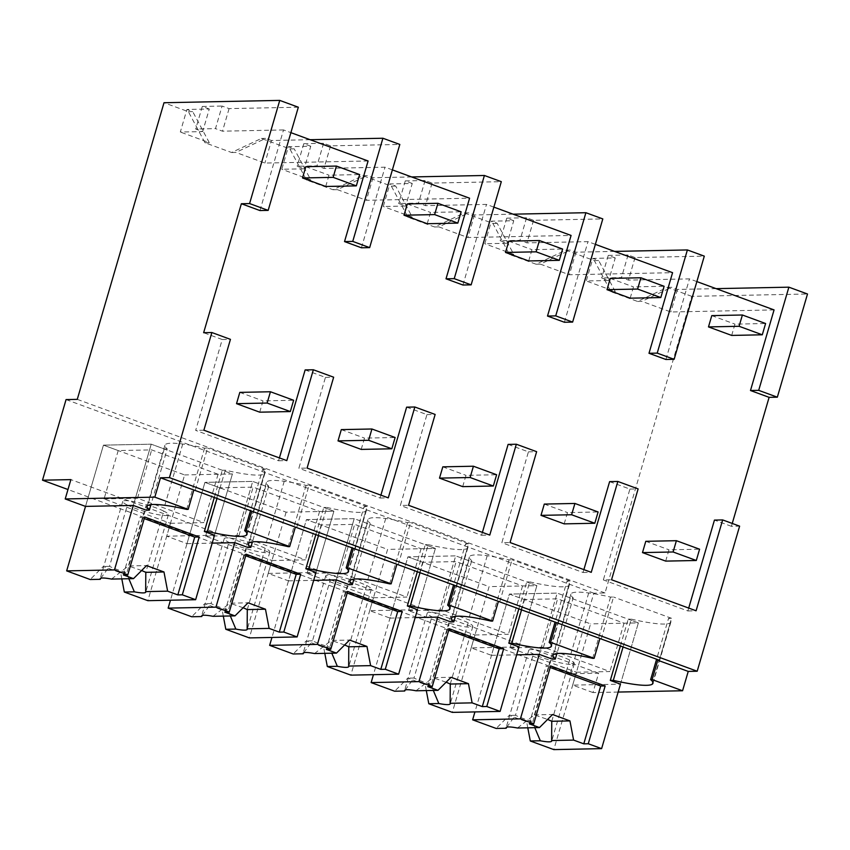 <?xml version="1.0" encoding="UTF-8"?>
<svg xmlns="http://www.w3.org/2000/svg" width="850" height="850" viewBox="0 0 850 850"><rect width="100%" height="100%" fill="white"/><g stroke="black" fill="none" stroke-linecap="round" stroke-linejoin="round"><path stroke-width="0.64" stroke-dasharray="4.25 3.19" d="M618.152 692.059L592.971 692.569L598.623 673.221L570.254 673.795L593.821 593.194L605.019 592.971L691.762 296.353L807.5 294.004M732.243 523.441L731.404 526.309L739.617 526.15M691.762 296.353L667.335 287.385L637.532 301.442L610.948 291.688L594.352 260.61L565.845 250.155L536.042 264.212L509.458 254.458L492.862 223.38L464.355 212.914L434.552 226.982L407.968 217.228L391.372 186.139L362.865 175.684L333.062 189.741L306.478 179.988L289.871 148.909L261.375 138.454L231.572 152.511L204.988 142.758L188.381 111.679L164.008 102.733M605.019 592.971L77.276 399.351M667.335 287.385L671.659 287.3L641.856 301.357L637.532 301.442M716.093 288.649L677.461 289.425L671.659 287.3M259.951 210.556L283.517 129.944L290.891 132.653M279.416 457.916L278.577 460.785L195.67 430.376L222.232 339.522L203.649 332.701M305.139 369.931L325.444 377.379L298.871 468.233L307.084 468.074M380.906 495.146L380.067 498.026L298.871 468.233M406.629 407.161L426.934 414.609L400.361 505.463L408.574 505.304M482.396 532.387L481.557 535.256L400.361 505.463M508.119 444.401L528.424 451.849L501.851 542.704L510.064 542.534M583.886 569.617L583.047 572.486L501.851 542.704M609.62 481.631L629.914 489.079L603.341 579.934L611.554 579.764M688.713 608.069L687.873 610.948L603.341 579.934M731.404 526.309L714.446 520.094M696.862 281.584L689.477 278.885L628.447 280.118L621.467 277.557L601.651 277.95L608.643 280.511L586.277 280.967L592.875 258.4L615.241 257.943L608.643 280.511M665.911 359.486L689.477 278.885M595.361 244.354L587.987 241.644L526.957 242.877L519.977 240.316L500.161 240.72L507.152 243.281L484.787 243.738L491.385 221.17L513.751 220.713L507.152 243.281M564.421 322.256L587.987 241.644M493.871 207.124L486.498 204.414L425.467 205.647L418.487 203.086L398.671 203.49L405.663 206.051L383.297 206.497L389.895 183.929L412.261 183.483L405.663 206.051M462.931 285.016L486.498 204.414M392.381 169.883L385.007 167.184L323.978 168.417L316.986 165.856L297.181 166.249L304.172 168.821L281.807 169.267L288.405 146.699L310.771 146.242L304.172 168.821M361.441 247.786L385.007 167.184M592.971 692.569L572.677 685.121L578.329 665.773L70.879 479.612M623.082 646.935L631.21 619.119L628.224 619.172L638.371 622.901L620.457 684.154L572.677 685.121M598.623 673.221L578.329 665.773L590.591 623.868L509.394 594.076L557.186 593.109L570.233 597.901L573.219 597.837L556.92 653.565M570.254 673.795L67.979 489.526M593.821 593.194L66.066 399.585M774.063 309.91L670.852 311.993L641.856 301.357M610.948 291.688L615.273 291.603L586.277 280.967M594.352 260.61L598.666 260.525L592.875 258.4M615.273 291.603L598.666 260.525M615.241 257.943L608.26 255.383L628.065 254.979L635.046 257.55L704.299 256.148M565.845 250.155L570.169 250.07L540.366 264.127L569.362 274.763L672.573 272.68M614.603 251.409L575.96 252.195L570.169 250.07M677.461 289.425L670.852 311.993M635.046 257.55L628.447 280.118M687.873 610.948L696.086 610.778M629.914 489.079L638.127 488.909M659.281 660.216L671.532 618.301L668.546 618.364L656.593 659.228M601.279 638.934L613.541 597.019L610.555 597.082A61.508 8.946 -163.7 0 0 588.699 592.971A61.54 8.946 -163.7 0 0 570.881 594.15A61.54 8.946 -163.7 0 0 573.219 597.837M671.532 618.301L613.541 597.019M592.641 658.346L610.555 597.082M631.21 619.119A61.54 8.946 -163.7 0 0 670.257 622.88A61.508 8.946 -163.7 0 0 670.884 622.051A61.508 8.946 -163.7 0 0 668.546 618.364M620.394 645.947L628.224 619.172M620.457 684.154L638.371 622.901L590.591 623.868M521.592 609.694L529.72 581.878L526.734 581.942L536.881 585.661L518.967 646.924L471.187 647.891L491.481 655.339L509.394 594.076L557.186 593.109L539.272 654.372L557.186 593.109L638.371 622.901L624.038 623.188L557.632 598.825L524.184 599.505L509.394 594.076L474.938 711.918M471.187 647.891L489.101 586.628L407.904 556.846L455.696 555.879L468.743 560.66L471.729 560.607L455.43 616.335M608.26 255.383L601.651 277.95M628.065 254.979L621.467 277.557M491.481 655.339L516.662 654.829M552.319 659.154L570.233 597.901M318.601 535.234L326.74 507.418L323.754 507.471L333.901 511.201L286.11 512.168L204.924 482.375L187.011 543.639L166.706 536.191L184.62 474.927L103.434 445.145L85.521 506.398L103.434 445.145L151.215 444.178L164.262 448.97L146.349 510.223M222.232 339.522L230.446 339.352M298.329 107.217L229.086 108.609L222.094 106.048L215.496 128.616L195.691 129.019L202.683 131.58L180.317 132.037L186.915 109.469L209.281 109.012L202.683 131.58M209.281 109.012L202.289 106.452L222.094 106.048M188.381 111.679L192.706 111.594L186.915 109.469M133.301 505.431L151.215 444.178L133.301 505.431M195.319 490.004L207.57 448.088L204.584 448.152A61.508 8.946 -163.7 0 0 182.729 444.029A61.54 8.946 -163.7 0 0 164.911 445.219A61.54 8.946 -163.7 0 0 167.248 448.906L150.96 504.634M167.248 448.906L164.262 448.97M204.584 448.152L186.671 509.405M253.311 511.275L265.572 469.37L262.586 469.423L250.633 510.297M265.572 469.37L207.57 448.088M203.883 430.206L195.67 430.376M278.577 460.785L286.79 460.626M325.444 377.379L333.657 377.209M283.517 129.944L222.488 131.187L215.496 128.616M229.086 108.609L222.488 131.187M368.092 160.979L264.892 163.062L235.896 152.426L231.572 152.511M204.988 142.758L209.302 142.673L180.317 132.037M310.133 139.708L271.49 140.494L264.892 163.062M202.289 106.452L195.691 129.019M209.302 142.673L192.706 111.594M261.375 138.454L265.689 138.369L235.896 152.426M271.49 140.494L265.689 138.369M310.771 146.242L303.779 143.682L323.595 143.278L330.576 145.849L399.819 144.447M289.871 148.909L294.196 148.824L288.405 146.699M262.586 469.423A61.508 8.946 -163.7 0 1 264.924 473.11A61.508 8.946 -163.7 0 1 264.286 473.949A61.54 8.946 -163.7 0 1 225.25 470.178L222.264 470.241L232.411 473.96L214.498 535.224L232.411 473.96L184.62 474.927M214.498 535.224L166.706 536.191M187.011 543.639L212.181 543.129M214.434 497.016L222.264 470.241M225.25 470.178L217.111 498.004M509.458 254.458L513.783 254.373L497.176 223.295L491.385 221.17M492.862 223.38L497.176 223.295M536.042 264.212L540.366 264.127M513.783 254.373L484.787 243.738M513.751 220.713L506.759 218.153L526.575 217.749L533.556 220.309L602.809 218.917M464.355 212.914L468.669 212.829L438.876 226.886L467.872 237.532L571.083 235.439M513.113 214.179L474.47 214.965L468.669 212.829M575.96 252.195L569.362 274.763M506.759 218.153L500.161 240.72M526.575 217.749L519.977 240.316M533.556 220.309L526.957 242.877M583.047 572.486L591.26 572.326M528.424 451.849L536.637 451.679M557.791 622.976L570.042 581.071L567.056 581.124L555.103 621.998M529.72 581.878A61.54 8.946 -163.7 0 0 568.767 585.65A61.508 8.946 -163.7 0 0 569.394 584.811A61.508 8.946 -163.7 0 0 567.056 581.124M518.904 608.717L526.734 581.942M518.967 646.924L536.881 585.661L489.101 586.628M499.789 601.704L512.051 559.789L509.065 559.852A61.508 8.946 -163.7 0 0 487.209 555.73A61.54 8.946 -163.7 0 0 469.391 556.92A61.54 8.946 -163.7 0 0 471.729 560.607M570.042 581.071L512.051 559.789M491.151 621.106L509.065 559.852M420.091 572.464L428.23 544.648L425.244 544.712L435.391 548.431L417.478 609.694L369.686 610.651L389.991 618.099L407.904 556.846L455.696 555.879L437.782 617.132L455.696 555.879L536.881 585.661L522.548 585.958L456.142 561.595L422.694 562.264L407.904 556.846L373.447 674.677M369.686 610.651L387.6 549.398L306.414 519.605L354.195 518.649L367.253 523.43L370.239 523.366L353.94 579.094M389.991 618.099L415.172 617.589M450.829 621.924L468.743 560.66M407.968 217.228L412.282 217.133L395.686 186.054L389.895 183.929M391.372 186.139L395.686 186.054M434.552 226.982L438.876 226.886M412.282 217.133L383.297 206.497M412.261 183.483L405.269 180.912L425.085 180.519L432.066 183.079L501.309 181.677M362.865 175.684L367.179 175.599L337.386 189.656L366.382 200.292L469.582 198.209M411.623 176.949L372.98 177.724L367.179 175.599M474.47 214.965L467.872 237.532M405.269 180.912L398.671 203.49M425.085 180.519L418.487 203.086M432.066 183.079L425.467 205.647M481.557 535.256L489.77 535.086M426.934 414.609L435.147 414.449M456.291 585.746L468.552 543.83L465.566 543.894L453.613 584.758M428.23 544.648A61.54 8.946 -163.7 0 0 467.266 548.42A61.508 8.946 -163.7 0 0 467.904 547.581A61.508 8.946 -163.7 0 0 465.566 543.894M417.414 571.487L425.244 544.712M417.478 609.694L435.391 548.431L387.6 549.398M398.299 564.474L410.561 522.559L407.575 522.612A61.508 8.946 -163.7 0 0 385.719 518.5A61.54 8.946 -163.7 0 0 367.901 519.69A61.54 8.946 -163.7 0 0 370.239 523.366M468.552 543.83L410.561 522.559M389.661 583.876L407.575 522.612M315.987 572.454L333.901 511.201L315.987 572.454L268.196 573.421L278.354 577.15L288.501 580.869L306.414 519.605L354.195 518.649L336.292 579.902L354.195 518.649L435.391 548.431L421.058 548.718L354.652 524.354L321.204 525.034L306.414 519.605L271.957 637.447M268.196 573.421L286.11 512.168M288.501 580.869L313.682 580.359M349.339 584.694L367.253 523.43M306.478 179.988L310.792 179.903L294.196 148.824M333.062 189.741L337.386 189.656M310.792 179.903L281.807 169.267M372.98 177.724L366.382 200.292M303.779 143.682L297.181 166.249M323.595 143.278L316.986 165.856M330.576 145.849L323.978 168.417M380.067 498.026L388.28 497.856M354.801 548.516L367.062 506.6L364.076 506.664L352.123 547.528M326.74 507.418A61.54 8.946 -163.7 0 0 365.776 511.19A61.508 8.946 -163.7 0 0 366.414 510.351A61.508 8.946 -163.7 0 0 364.076 506.664M315.924 534.246L323.754 507.471M296.809 527.234L309.071 485.318L306.074 485.382A61.508 8.946 -163.7 0 0 284.229 481.27A61.54 8.946 -163.7 0 0 266.401 482.449A61.54 8.946 -163.7 0 0 268.749 486.136L265.752 486.2L252.705 481.408L234.791 542.672L252.705 481.408L333.901 511.201L319.568 511.487L253.162 487.124L219.704 487.804L204.924 482.375L252.705 481.408L204.924 482.375L170.457 600.217M367.062 506.6L309.071 485.318M288.171 546.646L306.074 485.382M268.749 486.136L252.45 541.864M247.849 547.453L265.752 486.2M524.184 599.505L510.043 647.859L576.449 672.222L553.817 749.604M527.786 727.812L526.639 721.778L509.235 715.403L496.156 728.45M506.728 727.207L515.472 715.275L509.235 715.403M540.111 650.643A23.768 3.453 -163.7 0 0 528.721 650.346A23.768 3.453 -163.7 0 0 528.806 650.866A23.768 3.453 -163.7 0 0 533.386 654.011A23.758 3.453 -163.7 0 0 550.779 660.397A23.768 3.453 -163.7 0 0 562.944 663.393A23.768 3.453 -163.7 0 0 574.345 663.691A23.768 3.453 -163.7 0 0 574.26 663.159A23.768 3.453 -163.7 0 0 569.67 660.014A23.758 3.453 -163.7 0 0 552.277 653.639A23.768 3.453 -163.7 0 0 540.111 650.643M517.491 728.014L534.363 714.893L547.623 719.44M534.352 714.893L552.543 714.521M550.194 667.505L546.178 666.028L550.651 665.933M529.274 723.839L546.178 666.028M576.449 672.222L609.896 671.553L543.49 647.19L557.632 598.825M624.038 623.188L609.896 671.553M510.043 647.859L543.49 647.19M534.788 727.664L532.865 721.661M526.639 721.778L532.876 721.65A23.758 3.453 16.3 0 1 515.483 715.275L533.386 654.011M422.694 562.264L408.553 610.629L474.948 634.992L452.328 712.374M426.296 690.572L425.138 684.548L407.745 678.162L394.655 691.22M405.237 689.966L413.982 678.045L407.745 678.162M438.621 613.403A23.768 3.453 -163.7 0 0 427.231 613.116A23.768 3.453 -163.7 0 0 427.316 613.636A23.768 3.453 -163.7 0 0 431.896 616.781A23.758 3.453 -163.7 0 0 449.289 623.167A23.768 3.453 -163.7 0 0 461.454 626.163A23.768 3.453 -163.7 0 0 472.844 626.45A23.768 3.453 -163.7 0 0 472.759 625.929A23.768 3.453 -163.7 0 0 468.18 622.784A23.758 3.453 -163.7 0 0 450.787 616.399A23.768 3.453 -163.7 0 0 438.621 613.403M416.001 690.784L432.873 677.662L451.053 677.291M448.704 630.275L444.688 628.798L449.161 628.702M427.784 686.598L444.688 628.798M474.948 634.992L508.406 634.312L442 609.96L456.142 561.595M522.548 585.958L508.406 634.312M408.553 610.629L442 609.96M433.298 690.434L431.375 684.42A23.758 3.453 16.3 0 1 413.993 678.045L431.896 616.781M425.138 684.548L431.386 684.42L449.289 623.167M446.123 682.199L432.873 677.662L450.787 616.399M321.204 525.034L307.062 573.399L373.458 597.763L350.837 675.134M324.796 653.342L323.648 647.317L306.255 640.932L293.165 653.979M303.737 652.736L312.492 640.804L306.255 640.932M330.416 579.551A23.758 3.453 -163.7 0 0 347.799 585.926A23.768 3.453 -163.7 0 0 359.964 588.923A23.768 3.453 -163.7 0 0 371.354 589.22A23.768 3.453 -163.7 0 0 371.269 588.699A23.768 3.453 -163.7 0 0 366.69 585.554A23.758 3.453 -163.7 0 0 349.297 579.169A23.768 3.453 -163.7 0 0 337.131 576.173A23.768 3.453 -163.7 0 0 325.731 575.875A23.768 3.453 -163.7 0 0 325.816 576.396A23.768 3.453 -163.7 0 0 330.406 579.551L312.492 640.804A23.758 3.453 16.3 0 0 329.896 647.19L331.808 653.204M314.511 653.554L331.383 640.422L349.562 640.061M347.214 593.034L343.198 591.558L347.671 591.472M326.294 649.368L343.198 591.558M373.458 597.763L406.916 597.082L340.51 572.719L354.652 524.354M421.058 548.718L406.916 597.082M307.062 573.399L340.51 572.719M323.648 647.317L329.896 647.19L347.799 585.926M344.632 644.969L331.383 640.422L349.297 579.169M219.704 487.804L205.562 536.169L271.968 560.522L249.347 637.904M223.306 616.112L222.158 610.077L204.765 603.702L191.675 616.749M202.247 615.506L211.002 603.574L204.765 603.702M235.641 538.942A23.768 3.453 -163.7 0 0 224.241 538.645A23.768 3.453 -163.7 0 0 224.326 539.166A23.768 3.453 -163.7 0 0 228.916 542.311A23.758 3.453 -163.7 0 0 246.309 548.696A23.768 3.453 -163.7 0 0 258.464 551.692A23.768 3.453 -163.7 0 0 269.864 551.99A23.768 3.453 -163.7 0 0 269.779 551.459A23.768 3.453 -163.7 0 0 265.2 548.314A23.758 3.453 -163.7 0 0 247.796 541.939A23.768 3.453 -163.7 0 0 235.641 538.942M213.01 616.314L229.893 603.192L248.072 602.82M245.724 555.804L241.697 554.327L246.181 554.232M224.793 612.138L241.697 554.327M271.968 560.522L305.426 559.852L239.02 535.489L253.162 487.124M319.568 511.487L305.426 559.852M205.562 536.169L239.02 535.489M230.318 615.963L228.395 609.96A23.758 3.453 16.3 0 1 211.012 603.574L228.916 542.311M222.158 610.077L228.406 609.949L246.309 548.696M243.143 607.739L229.883 603.192L247.796 541.928M103.434 445.145L151.215 444.178L232.411 473.96L218.078 474.257L151.672 449.894L118.214 450.564L103.434 445.145M118.214 450.564L104.072 498.929L170.478 523.292L147.857 600.674M121.816 578.871L120.668 572.847L103.275 566.461L90.185 579.519M100.757 578.266L109.512 566.344L103.275 566.461M163.699 511.084A23.758 3.453 -163.7 0 0 146.306 504.698A23.768 3.453 -163.7 0 0 134.151 501.702A23.768 3.453 -163.7 0 0 122.751 501.415A23.768 3.453 -163.7 0 0 122.836 501.936A23.768 3.453 -163.7 0 0 127.415 505.081L109.512 566.344M111.52 579.084L128.393 565.962L146.583 565.59M144.234 518.574L140.208 517.097L144.691 517.002M123.303 574.908L140.208 517.097M170.478 523.292L203.936 522.612L137.53 498.259L151.672 449.894M218.078 474.257L203.936 522.612M104.072 498.929L137.53 498.259M128.828 578.733L126.905 572.719A23.758 3.453 16.3 0 1 109.522 566.344M120.668 572.847L126.905 572.719L144.819 511.466A23.768 3.453 -163.7 0 0 156.974 514.462A23.768 3.453 -163.7 0 0 168.374 514.749A23.768 3.453 -163.7 0 0 168.289 514.229A23.768 3.453 -163.7 0 0 163.71 511.084L145.796 572.337M127.426 505.081A23.758 3.453 -163.7 0 0 144.819 511.466M141.653 570.499L128.393 565.962L146.306 504.698M731.68 335.421L734.974 324.137L765.595 323.51M711.779 315.626L734.974 324.137M630.19 298.18L633.484 286.896L664.105 286.28M610.289 278.386L633.484 286.896M528.7 260.95L531.994 249.666L562.615 249.05M508.799 241.156L531.994 249.666M427.21 223.72L430.504 212.436L461.125 211.809M407.309 203.926L430.504 212.436M325.709 186.479L329.014 175.196L359.624 174.579M305.819 166.685L329.014 175.196M665.678 561.106L668.982 549.822L699.593 549.206M645.787 541.312L668.982 549.822M564.188 523.876L567.492 512.592L598.102 511.966M544.298 504.082L567.492 512.592M462.697 486.636L466.002 475.352L496.612 474.736M442.808 466.841L466.002 475.352M361.207 449.406L364.512 438.122L395.123 437.506M341.307 429.611L364.512 438.122M259.717 412.176L263.022 400.892L293.632 400.265M239.817 392.381L263.022 400.892M670.257 622.88L652.896 682.253M588.699 592.971L570.786 654.224M182.729 444.029L164.826 505.293M264.286 473.949L246.925 533.322M568.767 585.65L551.406 645.023M487.209 555.73L469.296 616.994M467.266 548.42L449.905 607.793M385.719 518.5L367.806 579.753M365.776 511.19L348.415 570.552M284.229 481.27L266.316 542.523M552.277 653.629L534.363 714.893M550.779 660.397L532.876 721.65M569.67 660.014L551.756 721.278M468.18 622.784L450.266 684.037M366.69 585.554L348.776 646.808M265.2 548.314L247.286 609.577M670.884 622.051L652.97 683.304M570.881 594.15L552.968 655.414M164.911 445.219L146.997 506.473M264.924 473.11L247.01 534.374M569.394 584.811L551.48 646.074M469.391 556.92L451.478 618.173M467.904 547.581L449.99 608.834M367.901 519.69L349.987 580.943M366.414 510.351L348.5 571.604M266.401 482.449L248.498 543.713M528.721 650.346L506.09 727.727M574.345 663.691L551.714 741.062M427.231 613.116L404.6 690.487M472.844 626.45L450.224 703.832M325.731 575.875L303.11 653.257M371.354 589.22L348.734 666.602M224.241 538.645L201.62 616.027M269.864 551.99L247.244 629.361M122.751 501.415L100.13 578.786M168.374 514.749L145.743 592.131"/><path stroke-width="1.27" d="M716.093 288.649L788.874 287.172L807.5 294.004L777.336 397.184L769.112 397.343L732.243 523.441M688.713 608.069L714.446 520.094L722.659 519.924L739.617 526.15L697.191 671.234L688.234 671.415L682.571 690.763L652.131 679.586L657.783 660.248L659.281 660.216L160.48 477.796L154.817 497.144L65.216 498.95L70.879 479.612L42.5 480.186L66.066 399.585L77.276 399.351L164.008 102.733L279.746 100.396L249.581 203.564L241.368 203.734L203.649 332.701L211.863 332.531L169.437 477.615L160.48 477.796M618.152 692.059L682.571 690.763M777.336 397.184L758.699 390.352L788.874 287.172M769.112 397.343L750.486 390.511L758.699 390.352M352.739 241.411L369.654 247.616L361.441 247.786L344.526 241.581L352.739 241.411L382.904 138.242L310.133 139.708M290.891 132.653L368.092 160.979L344.526 241.581M279.746 100.396L298.329 107.217L268.164 210.386L259.951 210.556L241.368 203.734M279.416 457.916L305.139 369.931L313.353 369.771L333.657 377.209L307.084 468.074L388.28 497.856L414.842 407.001L425 410.72L435.147 414.449L408.574 505.304L489.77 535.086L516.332 444.231L536.637 451.679L510.064 542.534L591.26 572.326L617.833 481.461L638.127 488.909L611.554 579.764L696.086 610.778L722.659 519.924M380.906 495.146L406.629 407.161L414.842 407.001M482.396 532.387L508.119 444.401L516.332 444.231M583.886 569.617L609.62 481.631L617.833 481.461M750.486 390.511L774.063 309.91L696.862 281.584M674.124 359.316L665.911 359.486L648.996 353.281L657.209 353.111L674.124 359.316L704.299 256.148L687.395 249.942L657.209 353.111M595.361 244.354L672.573 272.68L648.996 353.281M585.894 212.712L602.809 218.917L572.634 322.086L564.421 322.256L547.506 316.051L555.719 315.881L585.894 212.712L513.113 214.179M493.871 207.124L571.083 235.439L547.506 316.051M484.404 175.482L501.309 181.677L471.144 284.856L462.931 285.016L446.016 278.811L454.229 278.651L484.404 175.482L411.623 176.949M392.381 169.883L469.582 198.209L446.016 278.811M211.863 332.531L230.446 339.352L203.883 430.206L286.79 460.626L313.353 369.771M697.191 671.234L169.437 477.615M688.234 671.415L657.783 660.248M652.131 679.586L650.633 679.617L656.593 659.228M623.082 646.935L613.296 680.372A61.54 8.946 -163.7 0 0 652.343 684.144A61.508 8.946 -163.7 0 0 652.97 683.304A61.508 8.946 -163.7 0 0 650.633 679.617M613.296 680.372L610.311 680.436L620.457 684.154L601.609 748.638L588.264 743.75L605.168 685.939L550.651 665.933L533.747 723.743L520.413 718.856L472.621 719.822L474.938 711.918M67.979 489.526L42.5 480.186M687.395 249.942L614.603 251.409M599.792 638.966L594.129 658.314L592.641 658.346A61.508 8.946 -163.7 0 0 570.786 654.224A61.54 8.946 -163.7 0 0 552.968 655.414A61.54 8.946 -163.7 0 0 555.305 659.101L552.319 659.154L539.272 654.372L520.413 718.856M594.129 658.314L550.641 642.356L556.293 623.008M610.311 680.436L620.394 645.947M516.662 654.829L539.272 654.372M550.641 642.356L549.143 642.388A61.508 8.946 -163.7 0 1 551.48 646.074A61.508 8.946 -163.7 0 1 550.853 646.914A61.54 8.946 -163.7 0 1 511.806 643.142L508.821 643.195L518.967 646.924L500.119 711.407L486.774 706.509L503.678 648.699L449.161 628.702L432.257 686.513L418.922 681.615L371.131 682.582L373.447 674.677M556.92 653.565L555.305 659.101M154.817 497.144L188.169 509.373L186.671 509.405A61.508 8.946 -163.7 0 0 164.826 505.293A61.54 8.946 -163.7 0 0 146.997 506.473A61.54 8.946 -163.7 0 0 149.345 510.159L146.349 510.223L133.301 505.431L85.521 506.398L65.216 498.95M188.169 509.373L193.821 490.036M268.164 210.386L249.581 203.564M150.96 504.634L149.345 510.159M295.311 527.266L289.659 546.614L246.16 530.655L251.823 511.307M246.16 530.655L244.673 530.687L250.633 510.297M369.654 247.616L399.819 144.447L382.914 138.242M217.111 498.004L207.336 531.441A61.54 8.946 -163.7 0 0 246.373 535.213A61.508 8.946 -163.7 0 0 247.01 534.374A61.508 8.946 -163.7 0 0 244.673 530.687M207.336 531.441L204.351 531.494L214.498 535.224L195.638 599.707L182.304 594.809L199.208 536.998L144.691 517.002L127.787 574.812L114.453 569.914L66.661 570.881L85.521 506.398M212.181 543.129L234.791 542.672L247.849 547.453L250.835 547.4A61.54 8.946 -163.7 0 1 248.498 543.713A61.54 8.946 -163.7 0 1 266.316 542.523A61.508 8.946 -163.7 0 1 288.171 546.646L289.659 546.614M204.351 531.494L214.434 497.016M572.634 322.086L555.719 315.881M555.103 621.998L549.143 642.388M521.592 609.694L511.806 643.142M508.821 643.195L518.904 608.717M498.302 601.736L492.639 621.074L491.151 621.106A61.508 8.946 -163.7 0 0 469.296 616.994A61.54 8.946 -163.7 0 0 451.478 618.173A61.54 8.946 -163.7 0 0 453.815 621.86L450.829 621.924L437.782 617.132L418.922 681.615M492.639 621.074L449.151 605.126L454.803 585.778M415.172 617.589L437.782 617.132M449.151 605.126L447.652 605.147A61.508 8.946 -163.7 0 1 449.99 608.834A61.508 8.946 -163.7 0 1 449.353 609.673A61.54 8.946 -163.7 0 1 410.316 605.901L407.331 605.965L417.478 609.694L398.629 674.178L385.284 669.279L402.188 611.469L347.671 591.472L330.767 649.283L317.433 644.385L269.641 645.352L271.957 637.447M455.43 616.335L453.815 621.86M471.144 284.856L454.229 278.651M453.613 584.758L447.652 605.147M420.091 572.464L410.316 605.901M407.331 605.965L417.414 571.487M396.812 564.496L391.149 583.844L389.661 583.876A61.508 8.946 -163.7 0 0 367.806 579.753A61.54 8.946 -163.7 0 0 349.987 580.943A61.54 8.946 -163.7 0 0 352.325 584.63L349.339 584.694L336.292 579.902L317.433 644.385M391.149 583.844L347.65 567.885L353.313 548.548M313.682 580.359L336.292 579.902M347.65 567.885L346.163 567.917A61.508 8.946 -163.7 0 1 348.5 571.604A61.508 8.946 -163.7 0 1 347.862 572.443A61.54 8.946 -163.7 0 1 308.826 568.671L305.841 568.735L315.987 572.454L297.128 636.937L283.794 632.049L300.698 574.239L246.181 554.232L229.277 612.043L215.942 607.155L168.151 608.122L170.457 600.217M353.94 579.094L352.325 584.63M352.123 547.528L346.163 567.917M318.601 535.234L308.826 568.671M305.841 568.735L315.924 534.246M252.45 541.864L250.835 547.4M533.747 723.743L529.274 723.839L539.463 727.579L517.491 728.014A23.768 3.453 -163.7 0 0 506.09 727.727A23.768 3.453 -163.7 0 0 506.175 728.248L496.156 728.45L472.621 719.822M601.609 748.638L553.817 749.604L530.294 740.977L527.786 727.812M506.175 728.248L506.728 727.207M539.463 727.579L552.543 714.521L569.946 720.906L573.601 740.095L583.791 743.835L600.695 686.024L550.194 667.505M600.695 686.024L605.168 685.939M583.791 743.835L588.264 743.75M530.294 740.977L540.313 740.775A23.768 3.453 -163.7 0 0 551.714 741.062A23.768 3.453 -163.7 0 0 551.629 740.541L573.601 740.095M540.313 740.775L534.788 727.664M551.629 740.541L551.756 721.278L547.623 719.44M551.756 721.278L569.946 720.906M432.257 686.513L427.784 686.598L437.973 690.338L416.001 690.784A23.768 3.453 -163.7 0 0 404.6 690.487A23.768 3.453 -163.7 0 0 404.685 691.018L394.655 691.22L371.131 682.582M500.119 711.407L452.328 712.374L428.804 703.736L426.296 690.572M404.685 691.018L405.237 689.966M437.973 690.338L451.053 677.291L468.456 683.676L472.111 702.865L482.301 706.605L499.205 648.794L448.704 630.275M499.205 648.794L503.678 648.699M482.301 706.605L486.774 706.509M428.804 703.736L438.823 703.534A23.768 3.453 -163.7 0 0 450.224 703.832A23.768 3.453 -163.7 0 0 450.139 703.311L472.111 702.865M438.823 703.534L433.298 690.434M450.256 684.037L446.123 682.199M450.139 703.311L450.266 684.037L468.456 683.676M330.767 649.283L326.294 649.368L336.473 653.108L314.511 653.554A23.768 3.453 -163.7 0 0 303.11 653.257A23.768 3.453 -163.7 0 0 303.195 653.778L293.165 653.979L269.641 645.352M398.629 674.178L350.837 675.134L327.314 666.506L324.796 653.342M303.195 653.778L303.737 652.736M336.473 653.108L349.562 640.061L366.956 646.436L370.621 665.635L380.8 669.364L397.704 611.564L347.214 593.034M397.704 611.564L402.188 611.469M380.8 669.364L385.284 669.279M327.314 666.506L337.333 666.304A23.768 3.453 -163.7 0 0 348.734 666.602A23.768 3.453 -163.7 0 0 348.649 666.071L370.621 665.635M337.333 666.304L331.808 653.204M348.649 666.071L348.776 646.808L344.632 644.969M348.776 646.808L366.956 646.436M234.791 542.672L215.942 607.155M229.277 612.043L224.793 612.138L234.982 615.878L213.01 616.314A23.768 3.453 -163.7 0 0 201.62 616.027A23.768 3.453 -163.7 0 0 201.705 616.548L191.675 616.749L168.151 608.122M297.128 636.937L249.347 637.904L225.813 629.276L223.306 616.112M201.705 616.548L202.247 615.506M234.982 615.878L248.072 602.82L265.466 609.206L269.121 628.394L279.31 632.134L296.214 574.324L245.724 555.804M296.214 574.324L300.698 574.239M279.31 632.134L283.794 632.049M225.813 629.276L235.843 629.074A23.768 3.453 -163.7 0 0 247.244 629.361A23.768 3.453 -163.7 0 0 247.159 628.841L269.121 628.394M235.843 629.074L230.318 615.963M247.159 628.841L247.286 609.577L243.143 607.739M247.286 609.577L265.466 609.206M133.301 505.431L114.453 569.914M127.787 574.812L123.303 574.908L133.493 578.638L111.52 579.084A23.768 3.453 -163.7 0 0 100.13 578.786A23.768 3.453 -163.7 0 0 100.215 579.317L90.185 579.519L66.661 570.881M195.638 599.707L147.857 600.674L124.323 592.036L121.816 578.871M100.215 579.317L100.757 578.266M133.493 578.638L146.583 565.59L163.976 571.976L167.631 591.164L177.82 594.904L194.724 537.094L144.234 518.574M194.724 537.094L199.208 536.998M177.82 594.904L182.304 594.809M124.323 592.036L134.353 591.834A23.768 3.453 -163.7 0 0 145.743 592.131A23.768 3.453 -163.7 0 0 145.658 591.611L167.631 591.164M134.353 591.834L128.828 578.733M145.658 591.611L145.796 572.337L141.653 570.499M145.796 572.337L163.976 571.976M742.39 314.999L739.096 326.283L762.291 334.794L765.595 323.51L742.39 314.999L711.779 315.626L708.486 326.91L731.68 335.421L762.291 334.794M739.096 326.283L708.486 326.91M640.9 277.769L637.606 289.053L660.801 297.564L664.105 286.28L640.9 277.769L610.289 278.386L606.985 289.669L630.19 298.18L660.801 297.564M637.606 289.053L606.985 289.669M539.41 240.539L536.116 251.823L559.311 260.334L562.615 249.05L539.41 240.539L508.799 241.156L505.495 252.439L528.7 260.95L559.311 260.334M536.116 251.823L505.495 252.439M437.92 203.299L434.626 214.593L457.821 223.104L461.125 211.809L437.92 203.299L407.309 203.926L404.005 215.209L427.21 223.72L457.821 223.104M434.626 214.593L404.005 215.209M336.43 166.069L333.136 177.352L356.331 185.863L359.624 174.579L336.43 166.069L305.819 166.685L302.515 177.969L325.709 186.479L356.331 185.863M333.136 177.352L302.515 177.969M696.299 560.49L699.593 549.206L676.398 540.696L645.787 541.312L642.483 552.596L665.678 561.106L696.299 560.49L673.104 551.979L676.398 540.696M673.104 551.979L642.483 552.596M594.809 523.249L598.102 511.966L574.908 503.455L544.298 504.082L540.993 515.366L564.188 523.876L594.809 523.249L571.604 514.749L574.908 503.455M571.604 514.749L540.993 515.366M493.319 486.019L496.612 474.736L473.418 466.225L442.808 466.841L439.503 478.125L462.697 486.636L493.319 486.019L470.114 477.509L473.418 466.225M470.114 477.509L439.503 478.125M391.829 448.789L395.123 437.506L371.928 428.995L341.307 429.611L338.013 440.895L361.207 449.406L391.829 448.789L368.624 440.279L371.928 428.995M368.624 440.279L338.013 440.895M290.328 411.559L293.632 400.265L270.438 391.754L239.817 392.381L236.523 403.665L259.717 412.176L290.328 411.559L267.134 403.049L270.438 391.754M267.134 403.049L236.523 403.665M652.896 682.253L652.343 684.144M246.925 533.322L246.373 535.213M551.406 645.023L550.853 646.914M449.905 607.793L449.353 609.673M348.415 570.552L347.862 572.443"/></g></svg>
